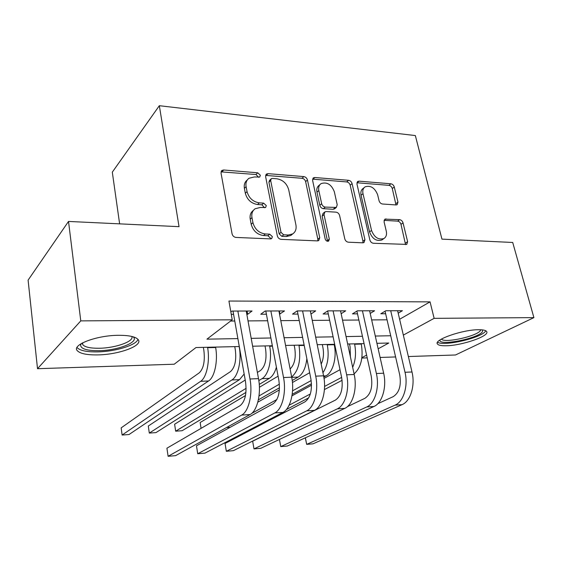 <?xml version="1.0" encoding="UTF-8"?>
<svg xmlns="http://www.w3.org/2000/svg" width="562" height="562" viewBox="0 0 562 562"><rect width="100%" height="100%" fill="white"/><g stroke="black" fill="none" stroke-linecap="round" stroke-linejoin="round"><path stroke-width="0.84" d="M260.354 175.232L257.719 172.794L223.697 169.984L221.927 170.427L221.021 173.019L232.064 233.827C232.647 235.935 233.968 237.136 236.026 237.431L270.617 238.899L271.65 238.639L272.38 236.63L269.697 234.164L265.306 233.968C258.942 233.026 254.818 229.254 252.935 222.65L251.973 217.592C251.355 213.658 252.408 210.708 255.134 208.748L260.178 207.497L265.622 207.497L266.304 205.587L263.641 203.135L259.279 202.861C252.97 201.814 248.889 198.056 247.034 191.593L246.1 186.647C245.503 182.952 246.472 180.156 249.001 178.266L254.27 176.974L259.728 177.044L260.354 175.232M258.675 177.325L256.005 174.529L221.021 171.86M270.617 238.899L270.582 238.183L267.905 235.731L263.522 235.534L265.306 233.968M264.583 207.764L261.885 204.793L257.544 204.512L259.279 202.861M446.123 345.763C441.107 345.869 438.184 345.23 437.355 343.853C433.843 339.715 462.526 329.669 478.452 329.725C483.278 329.69 486.046 330.344 486.748 331.685C489.6 336.139 461.578 345.665 446.123 345.763M97.943 354.896C87.082 355.079 80.197 353.681 77.303 350.695C71.43 344.956 96.46 335.345 118.434 335.303C129.12 335.275 135.709 336.715 138.189 339.624C143.338 345.637 119.06 354.601 97.943 354.896M396.048 204.94L397.172 204.694L397.966 202.109L394.271 186.991C393.674 185.172 392.55 184.111 390.906 183.795L359.013 181.161L357.741 181.442L356.947 183.978L369.873 239.967C370.484 241.906 371.665 243.002 373.407 243.269L406.748 244.407L407.619 241.653L403.038 222.882C402.427 221.021 401.289 219.953 399.631 219.672L384.914 219.124L384.064 221.8L386.291 231.193C386.979 234.6 386.185 237.052 383.902 238.541C378.395 240.086 374.271 237.389 371.538 230.441L362.996 193.672C362.378 190.525 363.087 188.242 365.138 186.823C370.653 185.172 374.819 187.813 377.643 194.768L379.069 200.767C379.673 202.629 380.818 203.711 382.504 204.006L396.048 204.94M239.286 346.529L195.99 347.541L174.213 364.218L37.514 368.7L28.1 280.122L68.522 221.435L179.039 226.669L159.334 105.705L415.346 135.561L441.943 239.124L512.713 242.475L533.9 317.621L455.487 354.987L408.37 356.533M68.522 221.435L80.773 320.888L232.232 319.799L206.928 339.167L237.881 338.598M399.624 319.258L430.063 301.864L228.924 301.042L232.232 319.799M430.063 301.864L434.131 318.345L533.9 317.621M307.449 179.988C306.866 178.07 305.658 176.939 303.824 176.601L268.081 173.651L266.493 174.03L265.615 176.616L277.326 235.843C277.923 237.895 279.195 239.061 281.148 239.349L317.446 240.887L318.752 240.578L319.743 237.733L307.449 179.988L305.63 181.645C305.047 179.735 303.838 178.611 302.012 178.28L265.608 175.407M314.853 177.515L348.595 180.304C350.33 180.627 351.489 181.723 352.086 183.584L364.949 239.749L364.007 242.552L362.848 242.819L348.391 242.201C346.592 241.934 345.391 240.817 344.78 238.85L339.603 215.499C338.998 213.574 337.804 212.457 336.013 212.155L326.262 211.558L324.927 211.867L324.014 214.579L329.325 239.131L328.637 241.112C327.07 241.59 325.918 240.866 325.173 238.948L312.598 180.402L313.441 177.845L314.853 177.515L313.02 179.173L346.691 181.919L348.595 180.304M246.823 314.291L247.694 314.284L252.043 311.011L231.93 311.053L230.842 311.91M279.532 314.158L284.498 310.948L265.18 310.99L260.754 314.235L266.409 314.214M310.962 314.039L315.689 310.891L297.122 310.927L292.521 314.109L297.951 314.088M341.148 313.722L345.7 310.828L327.836 310.863L323.066 313.989L328.292 313.968M370.203 313.434L374.587 310.772L357.383 310.807L352.472 313.877L357.509 313.856M230.603 321.05L234.768 321.014M248.025 320.909L267.638 320.754M280.782 320.649L299.23 320.502M312.261 320.396L329.62 320.263M342.532 320.157L358.865 320.024M371.665 319.926L387.042 319.799M231.27 314.348L233.588 314.341M398.191 313.175L402.413 310.723L385.841 310.751L380.797 313.765L385.644 313.744M159.334 105.705L112.309 172.162L119.629 223.859M37.514 368.7L80.773 320.888M395.599 356.947L380.109 357.46M367.211 357.882L361.851 358.057M378.163 348.798L388.771 343.031L376.926 343.305M364.064 343.607L347.653 343.993M334.671 344.295L317.221 344.703M304.119 345.012L285.566 345.447M272.352 345.756L252.619 346.213M361.907 357.65L366.6 355.093M403.34 335.1L434.131 318.345M251.193 338.345L270.884 337.98M284.084 337.734L302.602 337.39M315.675 337.151L333.097 336.828M346.059 336.582L362.448 336.28M375.29 336.041L390.716 335.753M247.694 314.284L247.104 311.025M279.96 314.158L279.342 310.962M310.99 314.039L310.35 310.898M247.238 180.044C244.765 181.94 243.817 184.708 244.4 188.361L246.1 186.647M257.544 204.512C251.242 203.479 247.175 199.742 245.334 193.293L244.4 188.361M253.364 210.413C250.666 212.38 249.619 215.316 250.238 219.222L251.973 217.592M263.522 235.534C257.178 234.6 253.069 230.842 251.193 224.259L250.238 219.222M317.783 240.88L317.839 239.243L305.63 181.645M272.38 178.421L271.284 178.681L270.666 180.5L281 232.359L283.662 234.804L288.187 235.007L292.704 233.904C295.549 231.951 296.617 228.938 295.914 224.884L288.713 189.787C286.859 183.535 282.904 179.868 276.841 178.779L272.38 178.421M270.919 179.039L269.535 180.388L268.917 182.2L270.666 180.5M292.359 234.192L290.863 235.45L286.353 236.553L281.843 236.349L279.188 233.918L268.917 182.2M362.926 242.819L362.954 241.203L350.168 185.186C349.585 183.331 348.419 182.236 346.691 181.919M324.52 212.211L323.038 213.434L322.131 216.138L327.407 240.62L329.325 239.131M327.456 241.295L327.407 240.62M334.313 191.684C331.397 184.42 326.986 181.73 321.085 183.605C318.998 185.088 318.24 187.399 318.816 190.532L321.675 203.732C322.265 205.671 323.473 206.795 325.293 207.097L336.336 207.427L337.214 204.758L334.313 191.684M319.954 184.603L319.23 185.242C317.144 186.725 316.392 189.029 316.961 192.155L318.816 190.532M334.819 208.671L333.125 209.289L323.41 208.678C321.59 208.376 320.389 207.252 319.799 205.32L316.961 192.155M313.02 179.173L312.577 179.173M364.218 187.575L363.2 188.403C361.155 189.823 360.439 192.106 361.057 195.239L362.996 193.672M382.652 239.433L381.879 239.981C376.378 241.534 372.269 238.843 369.543 231.916L361.057 195.239M405.56 244.632L400.994 224.343C400.39 222.489 399.259 221.421 397.601 221.14L384.036 220.353L386.045 218.871M396.006 204.933L392.283 188.537C391.686 186.725 390.569 185.664 388.925 185.355L356.905 182.755M203.367 347.372L203.88 350.512C205.109 361.204 203.57 368.644 199.264 372.831L121.167 427.865L122.116 435.037L200.634 381.324C206.591 377.643 210.069 361.38 207.638 347.702L207.568 347.267M122.116 435.037L128.993 434.545L208.558 380.98C214.593 377.313 218.105 361.127 215.653 347.513L215.583 347.084M233.005 311.053L245.524 381.781C246.971 393.526 245.144 401.507 240.037 405.729L166.914 448.202L168.108 456.295L241.66 415.086C248.727 411.567 252.872 394.088 249.992 378.999L237.852 311.039M168.108 456.295L175.604 455.649L250.076 414.538C257.227 411.026 261.421 393.639 258.506 378.626L246.226 311.025M133.124 336.793C139.762 341.935 118.09 350.498 98.877 350.695C86.457 350.751 80.373 348.749 80.619 344.689L81.104 343.698M82.305 343.017L82.811 344.773C85.101 347.204 90.58 348.356 99.263 348.25C115.519 348.075 134.416 341.352 131.81 336.448M77.008 347.478L77.135 347.646C80.015 350.639 86.843 352.058 97.633 351.896C115.308 351.615 136.285 345.194 137.971 339.35M482.632 329.915L482.4 331.756C478.065 338.661 438.219 346.375 439.948 340.003M441.437 339.076C444.156 343.466 476.934 336.329 480.447 330.533L480.826 329.761M437.608 342.146C442.926 346.733 481.184 338.064 485.526 331.201L485.8 330.779M234.761 346.635L235.302 349.719C236.581 360.207 234.965 367.513 230.455 371.63L148.298 426.024L149.302 433.084L231.888 379.968C238.133 376.336 241.779 360.368 239.243 346.958L239.166 346.529M149.302 433.084L155.969 432.607L239.524 379.638L244.147 374.011M265.011 345.925L265.573 348.953C266.901 359.244 265.222 366.424 260.515 370.477L257.382 372.437M258.829 380.593L262.011 378.662C268.517 375.079 272.317 359.399 269.676 346.234L269.598 345.82M245.222 380.053L174.613 424.247L175.66 431.187L246.121 388.328M175.66 431.187L182.13 430.724L245.945 392.402M259.251 384.415L269.374 378.338C272.43 376.428 274.769 372.704 276.392 367.183M294.172 345.244L294.755 348.215C296.118 357.72 294.565 364.64 290.111 368.96M291.664 377.011C298.633 370.737 301.084 360.249 299.012 345.546L298.928 345.131M278.085 376.161L259.405 387.267M245.496 395.543L200.149 422.512L201.077 428.356M259.012 395.936L279.37 384.155M258.365 399.835L279.476 387.766M292.226 380.481L298.162 377.088C302.862 374.074 305.756 367.934 306.845 358.668M322.314 344.583L322.911 347.499C324.049 353.758 323.473 359.287 321.183 364.099M323.803 377.046L325.946 375.88C332.964 372.402 337.06 357.341 334.221 344.71L334.137 344.309M322.939 372.697C327.779 365.448 329.241 356.168 327.309 344.871L327.225 344.471M309.655 372.739L292.444 382.511M279.37 389.93L257.803 402.174M251.678 413.414L276.897 399.491M292.549 390.843L311.165 380.551M226.535 427.534L230.265 427.268M292.198 394.32L311.481 383.783M265.798 310.983L278.857 380.284C280.375 391.784 278.457 399.61 273.118 403.769L196.475 445.792L197.719 453.745L274.818 412.929C282.201 409.452 286.536 392.318 283.529 377.545L270.863 310.976M197.719 453.745L204.968 453.12L282.897 412.41C290.357 408.932 294.734 391.89 291.699 377.193L278.914 310.962M297.319 310.927L310.877 378.844C312.444 390.112 310.449 397.791 304.906 401.886L225.039 443.474L226.338 451.279L306.662 410.864C314.334 407.422 318.837 390.618 315.725 376.154L302.581 310.912M226.338 451.279L233.342 450.675L314.432 410.358C322.174 406.923 326.712 390.204 323.572 375.809L310.322 310.898M327.667 310.976L341.64 377.46C343.263 388.504 341.204 396.041 335.465 400.074L252.654 441.226L254.003 448.898L337.284 408.876C345.216 405.469 349.866 388.988 346.656 374.812L333.09 310.856M254.003 448.898L260.775 448.314L344.752 408.391C352.746 404.991 357.432 388.588 354.2 374.482L340.53 310.842M279.44 439.442L280.761 446.593L366.74 406.958C374.91 403.593 379.694 387.422 376.392 373.519L362.441 310.8M279.426 439.449L280.761 446.593L287.315 446.031L373.934 406.495C382.153 403.137 386.972 387.035 383.649 373.21L369.606 310.786M356.898 311.109L371.236 376.133C372.901 386.965 370.779 394.362 364.871 398.332L347.337 406.684M349.48 343.951L350.091 346.817L350.379 356.687M354.074 373.906C361.071 367.548 363.474 357.601 361.289 344.07L361.204 343.677M352.662 367.323C355.62 360.382 356.273 352.683 354.615 344.225L354.524 343.832M340.01 369.698L324.028 378.395M311.517 385.202L291.966 395.838M289.1 405.223L310.343 393.969M324.562 386.438L341.633 377.397M286.36 409.543L308.763 397.791M324.415 389.585L342.103 380.312M305.391 437.777L306.662 444.359L395.107 405.118C403.488 401.788 408.391 385.911 405.012 372.283L390.716 310.744M305.328 437.805L306.662 444.359L313.013 443.818L402.034 404.668C410.464 401.345 415.402 385.539 411.995 371.981L397.615 310.73M385.061 311.215L399.723 374.854C401.43 385.476 399.252 392.747 393.189 396.66L377.79 403.713M256.005 174.529L257.719 172.794M267.905 235.731L269.697 234.164M261.885 204.793L263.641 203.135M245.334 193.293L247.034 191.593M251.193 224.259L252.935 222.65M222.067 171.768L223.697 169.984M317.839 239.243L319.743 237.733M266.346 175.372L268.081 173.651M302.012 178.28L303.824 176.601M279.188 233.918L281 232.359M281.843 236.349L283.662 234.804M286.353 236.553L288.187 235.007M350.168 185.186L352.086 183.584M362.954 241.203L364.949 239.749M322.131 216.138L324.014 214.579M319.799 205.32L321.675 203.732M323.41 208.678L325.293 207.097M333.125 209.289L335.029 207.729M369.543 231.916L371.538 230.441M397.601 221.14L399.631 219.672M400.994 224.343L403.038 222.882M405.553 243.058L407.619 241.653M357.088 182.762L359.013 181.161M388.925 185.355L390.906 183.795M392.283 188.537L394.271 186.991M395.957 203.62L397.966 202.109M207.638 347.702L215.653 347.513M200.634 381.324L208.558 380.98M249.992 378.999L258.506 378.626M241.66 415.086L250.076 414.538M231.888 379.968L239.524 379.638M269.676 346.234L272.43 346.171M262.011 378.662L269.374 378.338M299.012 345.546L304.204 345.419M291.734 377.369L298.162 377.088M327.309 344.871L334.221 344.71M323.607 375.985L325.946 375.88M283.529 377.545L291.699 377.193M274.818 412.929L282.897 412.41M315.725 376.154L323.572 375.809M306.662 410.864L314.432 410.358M346.656 374.812L354.2 374.482M337.284 408.876L344.752 408.391M376.392 373.519L383.649 373.21M366.74 406.958L373.934 406.495M354.615 344.225L361.289 344.07M405.012 372.283L411.995 371.981M395.107 405.118L402.034 404.668M437.355 343.853L437.215 343.291M221.309 171.108L221.927 170.427M265.966 174.557L266.493 174.03M290.863 235.45L292.704 233.904M334.432 208.987L336.336 207.427M313.006 178.238L313.441 177.845M381.879 239.981L383.902 238.541M357.39 181.744L357.741 181.442M81.834 343.27L80.619 344.689M82.579 342.869L82.811 344.773"/></g></svg>
